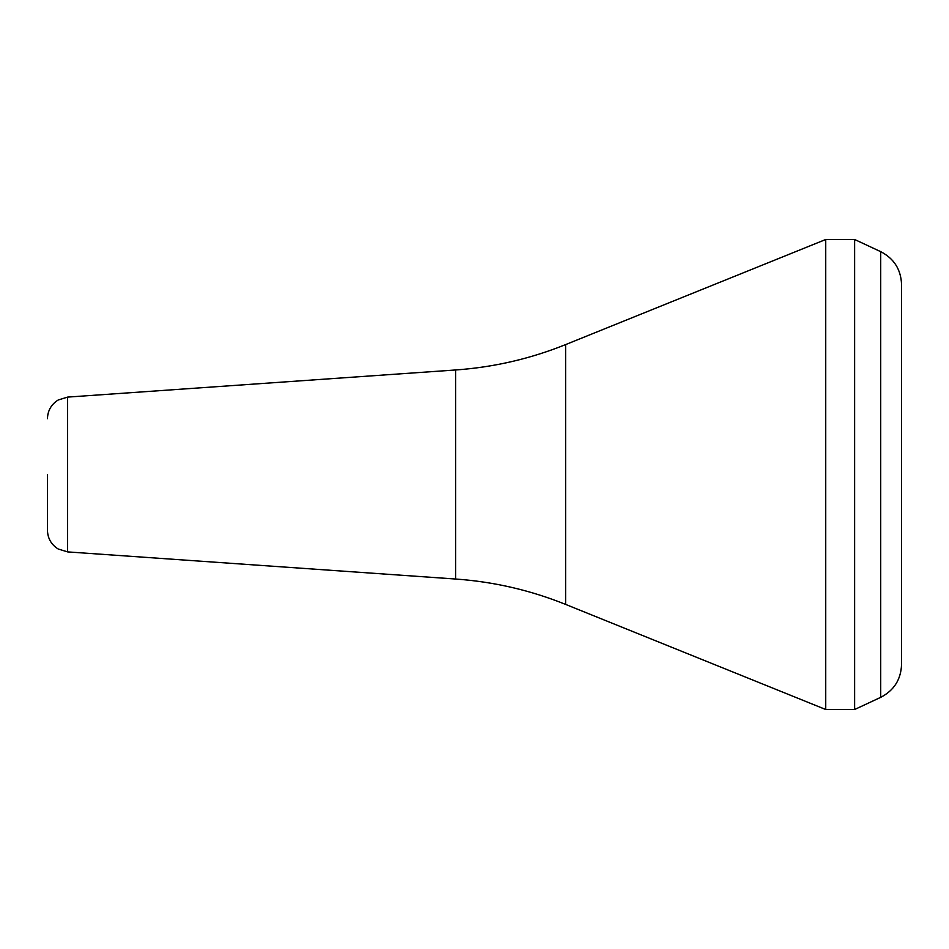 <?xml version="1.0" encoding="UTF-8"?>
<svg xmlns="http://www.w3.org/2000/svg" width="949" height="949" viewBox="0 0 949 949"><rect width="100%" height="100%" fill="white"/><g stroke="black" fill="none" stroke-linecap="round" stroke-linejoin="round"><path stroke-width="1.42" d="M901.55 303.751L901.55 645.249M880.708 251.663C893.982 258.531 900.933 269.433 901.55 284.38L901.55 664.62C900.933 679.567 893.982 690.469 880.708 697.337L854.622 709.508L854.622 239.492L880.708 251.663L880.708 697.337M47.45 474.5L47.45 530.289L47.45 474.5M47.45 530.289C47.711 538.439 51.305 544.679 58.209 549.008L67.604 551.903L67.604 397.097L455.65 369.968C493.67 367.275 530.349 358.805 565.699 344.558L825.737 239.492L825.737 709.508L854.622 709.508M565.699 344.558L565.699 604.442L825.737 709.508M455.65 369.968L455.65 579.032C493.67 581.725 530.349 590.195 565.699 604.442M825.737 239.492L854.622 239.492M67.604 397.097L58.209 399.992C51.305 404.321 47.711 410.561 47.45 418.711M67.604 551.903L455.65 579.032"/></g></svg>

